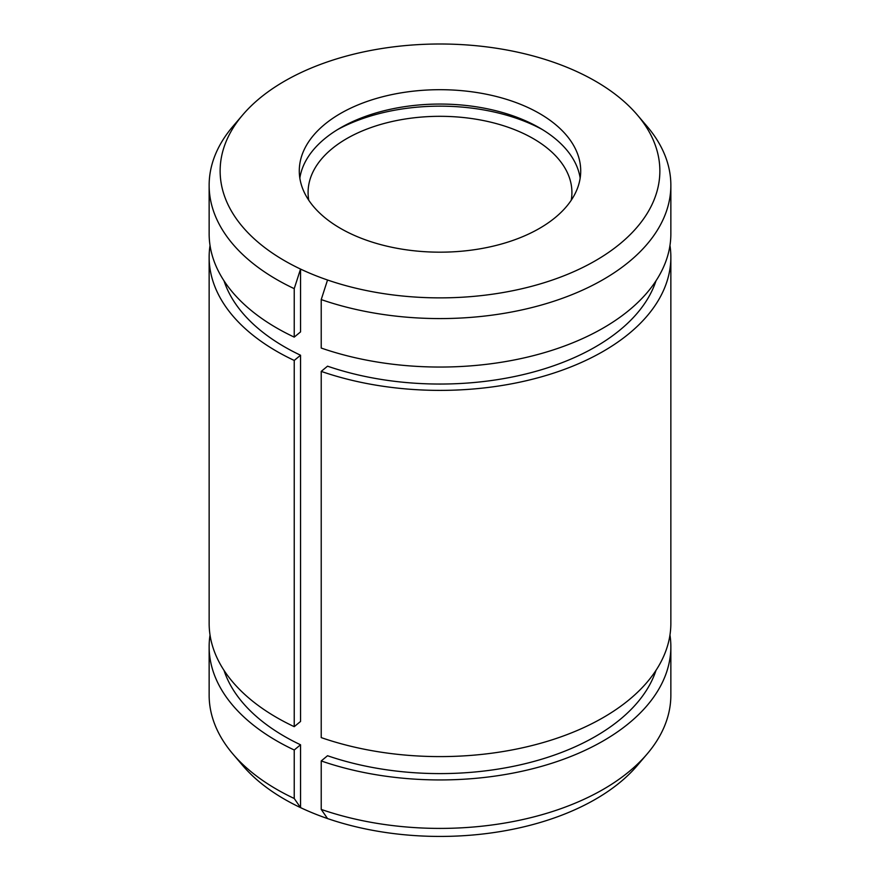 <?xml version="1.0" encoding="UTF-8"?>
<svg xmlns="http://www.w3.org/2000/svg" width="880" height="880" viewBox="0 0 880 880"><rect width="100%" height="100%" fill="white"/><g stroke="black" fill="none" stroke-linecap="round" stroke-linejoin="round"><path stroke-width="1.32" d="M224.004 280.819A219.857 126.94 180 0 0 300.542 355.234L294.228 360.448L294.228 726.671A230.857 133.287 180 0 1 209.143 623.315L209.143 257.103A230.857 133.287 180 0 1 210.034 245.432M669.966 245.432A230.857 133.287 180 0 1 670.857 257.103L670.857 623.315A230.857 133.287 180 0 1 553.74 739.299A230.857 133.287 180 0 1 321.222 737.605L321.222 371.393L327.536 366.179A219.857 126.94 180 0 0 655.996 280.819M294.228 360.448A230.857 133.287 180 0 1 209.143 257.103M670.857 257.103A230.857 133.287 180 0 1 553.74 373.087A230.857 133.287 180 0 1 321.222 371.393M242.77 114.84A219.857 126.94 180 0 0 300.542 269.071L294.228 288.651L294.228 337.117A230.857 133.287 180 0 1 209.143 233.772L209.143 185.295A230.857 133.287 180 0 1 232.914 126.39L242.77 114.84A219.857 126.94 180 0 1 440 44A219.857 126.94 180 0 1 637.23 114.84A219.857 126.94 180 0 1 589.193 264.176A219.857 126.94 180 0 1 327.536 280.005L321.222 299.585L321.222 348.051A230.857 133.287 180 0 0 553.74 349.756A230.857 133.287 180 0 0 670.857 233.772L670.857 185.295A230.857 133.287 180 0 1 553.74 301.279A230.857 133.287 180 0 1 321.222 299.585M294.228 288.651A230.857 133.287 180 0 1 209.143 185.295M637.23 114.84L647.086 126.39A230.857 133.287 180 0 1 670.857 185.295M224.004 670.373A219.857 126.94 180 0 0 300.542 744.788L294.228 750.002L294.228 798.479A230.857 133.287 180 0 1 232.914 754.028A230.857 133.287 180 0 1 209.143 695.123L209.143 646.657A230.857 133.287 180 0 1 210.034 634.986M669.966 634.986A230.857 133.287 180 0 1 670.857 646.657L670.857 695.123A230.857 133.287 180 0 1 647.086 754.028A230.857 133.287 180 0 1 321.222 809.413L321.222 760.947L327.536 755.733A219.857 126.94 180 0 0 655.996 670.373M294.228 750.002A230.857 133.287 180 0 1 209.143 646.657M670.857 646.657A230.857 133.287 180 0 1 553.74 762.641A230.857 133.287 180 0 1 321.222 760.947M294.228 798.479L300.542 807.62A219.857 126.94 180 0 1 242.77 765.589L232.914 754.028M647.086 754.028L637.23 765.589A219.857 126.94 180 0 1 327.536 818.565L321.222 809.413M294.228 337.117L300.542 331.903L300.542 269.071A219.857 126.94 0 0 0 327.536 280.005M294.228 726.671L300.542 721.457L300.542 355.234M300.542 744.788L300.542 807.62A219.857 126.94 0 0 0 327.536 818.565M539.495 113.487A140.712 81.235 180 0 1 580.712 170.94A140.712 81.235 180 0 1 440 252.175A140.712 81.235 180 0 1 299.288 170.94A140.712 81.235 180 0 1 386.155 95.876A140.712 81.235 180 0 1 539.495 113.487M299.838 178.112A140.712 81.235 180 0 1 391.952 108.944A140.712 81.235 180 0 1 539.495 127.853A140.712 81.235 180 0 1 580.162 178.112M337.48 129.646A149.501 86.317 180 0 1 542.52 129.646M308.77 200.255A131.912 76.164 180 0 1 308.088 192.478A131.912 76.164 180 0 1 389.521 122.111A131.912 76.164 180 0 1 533.28 138.622A131.912 76.164 180 0 1 571.912 192.478A131.912 76.164 180 0 1 571.23 200.255"/></g></svg>
